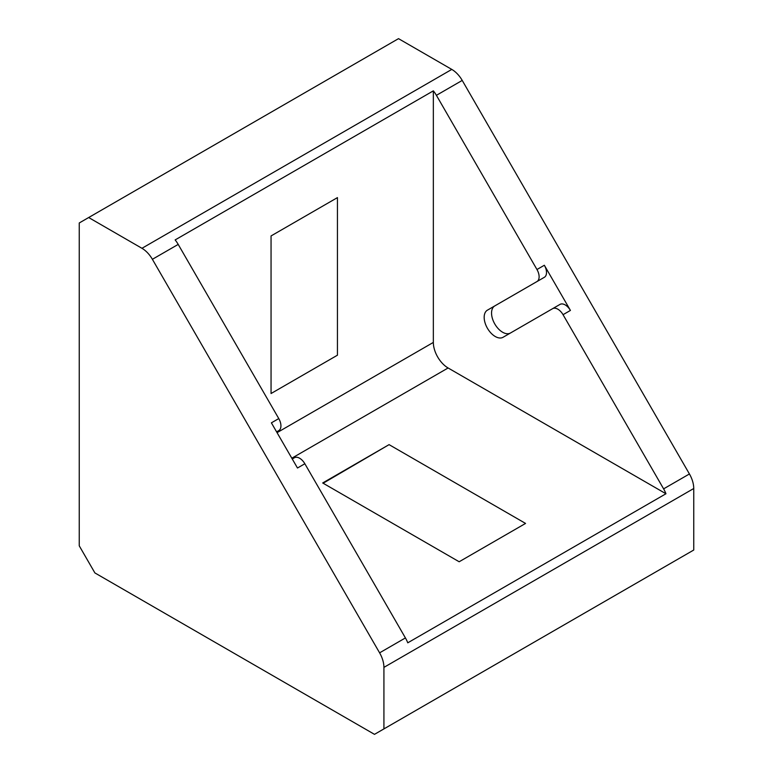 <?xml version="1.0" encoding="UTF-8"?>
<svg xmlns="http://www.w3.org/2000/svg" width="773" height="773" viewBox="0 0 773 773"><rect width="100%" height="100%" fill="white"/><g stroke="black" fill="none" stroke-linecap="round" stroke-linejoin="round"><path stroke-width="1.16" d="M433.344 90.856L433.344 342.42A20.861 12.049 -120 0 0 448.098 367.977L665.959 493.754A20.861 12.049 -120 0 0 663.611 488.865L563.044 314.688A10.436 6.02 -120 0 0 552.618 308.669L503.059 337.279A15.653 9.034 -120 0 1 487.415 328.245A15.653 9.034 -120 0 1 487.415 310.166L536.964 281.556A10.436 6.02 -120 0 0 536.964 269.516L436.407 95.33A20.861 12.049 -120 0 0 433.344 90.856L175.152 239.92A20.861 12.049 -120 0 1 178.205 244.403L278.773 418.579A10.436 6.02 -120 0 1 278.773 430.629L276.608 431.875M271.052 235.939L271.052 393.525L337.443 355.194L337.443 197.608L271.052 235.939M563.044 314.688L570.426 310.427L544.347 265.255A10.436 6.02 -120 0 1 544.347 277.304L494.788 305.915A15.653 9.034 -120 0 0 494.778 323.955A15.653 9.034 -120 0 0 510.412 333.028M689.429 473.965L462.225 80.421A20.861 12.049 -120 0 0 451.79 69.415L398.51 38.65L79.252 222.972L79.252 545.825L94.895 572.928L374.49 734.35L693.748 550.028L693.748 488.507A20.861 12.049 -120 0 0 689.429 473.965L663.611 488.865M383.92 728.91L383.92 667.379A20.861 12.049 -120 0 0 379.601 652.837L152.387 259.303A20.861 12.049 -120 0 0 141.952 248.297L88.673 217.532M665.959 493.754L407.767 642.817A20.861 12.049 -120 0 0 405.419 637.938L304.852 463.752A10.436 6.02 -120 0 0 294.416 457.732L292.262 458.978M304.852 463.752L297.479 468.013L271.391 422.841L278.773 418.579M576.619 617.656L583.924 613.433M389.08 444.639L525.553 523.427L459.162 561.758L322.689 482.97L389.08 444.639L323.143 483.231M570.426 310.427A10.436 6.02 -120 0 0 559.99 304.407L552.618 308.669M487.415 310.166L494.788 305.915M536.964 281.556L544.347 277.304L536.964 281.556M277.063 432.648L433.344 342.42M536.964 269.516L544.347 265.255M436.407 95.33L462.225 80.421M152.387 259.303L178.205 244.403M379.601 652.837L405.419 637.938M141.952 248.297L451.79 69.415M383.92 667.379L693.748 488.507M291.817 458.205L448.098 367.977"/></g></svg>
